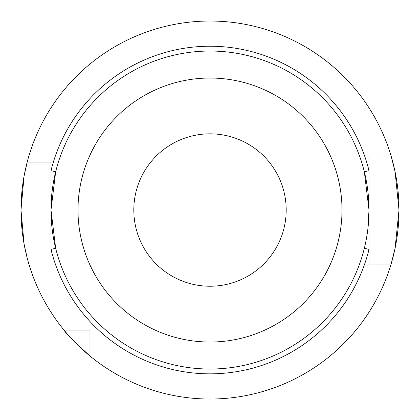 <?xml version="1.0" encoding="UTF-8"?>
<svg xmlns="http://www.w3.org/2000/svg" width="420" height="420" viewBox="0 0 420 420"><rect width="100%" height="100%" fill="white"/><g stroke="black" fill="none" stroke-linecap="round" stroke-linejoin="round"><path stroke-width="0.63" d="M26.607 164.335A189 189 0 0 1 27.195 162.036L24.071 176.106L21 210.037A189 189 0 0 1 26.381 165.265M286.199 210.037A76.198 76.198 0 0 1 210 286.235A76.198 76.198 0 0 1 133.802 210.037A76.198 76.198 0 0 1 210 133.833A76.198 76.198 0 0 1 286.199 210.037M367.846 229.168L369.002 210.037L369.002 170.672A163.8 163.8 0 0 0 50.998 170.672L55.66 171.827L50.998 210.037L50.998 162.036L27.195 162.036A189 189 0 0 1 399 210.037L395.099 248.225L391.12 264.033A189 189 0 0 1 90.001 356.05L90.001 330.036L63.982 330.036A189 189 0 0 1 27.195 258.032L50.998 258.032L50.998 210.037A159.002 159.002 0 0 1 210 51.035A159.002 159.002 0 0 1 369.002 210.037L364.34 171.827L369.002 170.672L369.002 156.035L391.12 156.035L395.105 171.869L399 210.037A189 189 0 0 1 391.12 264.033L369.002 264.033L369.002 210.037A159.002 159.002 0 0 1 210 369.033A159.002 159.002 0 0 1 50.998 210.037L55.66 248.246L50.998 249.396A163.8 163.8 0 0 0 369.002 249.396L364.34 248.246M77.999 210.037A132.001 132.001 0 0 1 210 78.036A132.001 132.001 0 0 1 342.001 210.037A132.001 132.001 0 0 1 210 342.032A132.001 132.001 0 0 1 77.999 210.037M63.982 330.036C65.21 332.671 73.883 341.344 90.001 356.05A189 189 0 0 1 63.982 330.036A189 189 0 0 0 90.001 356.05M21 210.037L24.071 243.978L27.195 258.032A189 189 0 0 1 21 210.037A189 189 0 0 0 27.195 258.032M374.057 264.033L371.532 264.033M399 210.037A189 189 0 0 1 391.12 264.033M52.154 229.147L50.998 210.037L52.154 190.922M367.846 190.922L369.002 210.037L367.846 229.147"/></g></svg>
